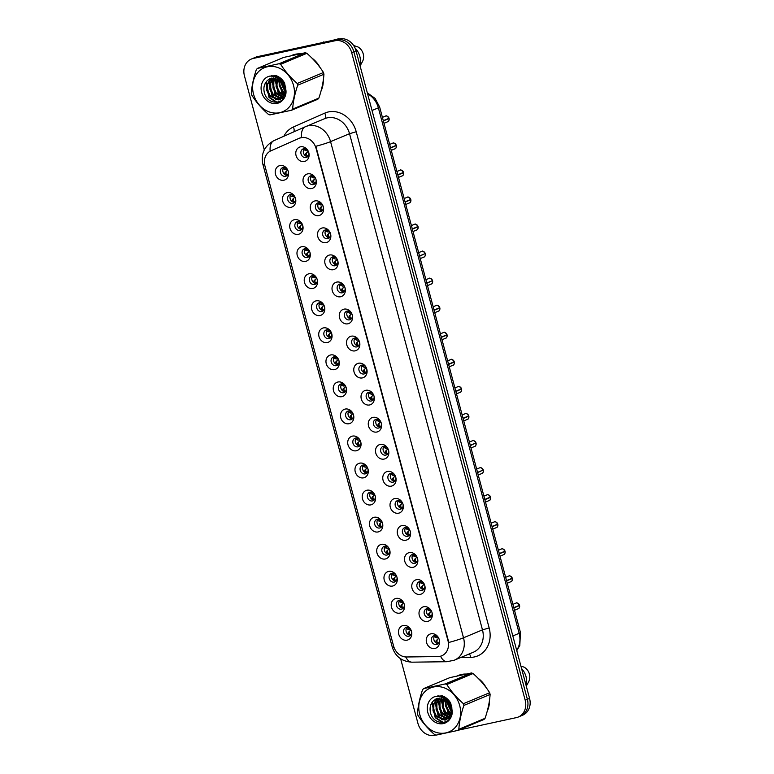<?xml version="1.0" encoding="UTF-8"?>
<svg xmlns="http://www.w3.org/2000/svg" width="774" height="774" viewBox="0 0 774 774"><rect width="100%" height="100%" fill="white"/><g stroke="black" fill="none" stroke-linecap="round" stroke-linejoin="round"><path stroke-width="1.16" d="M291.101 207.277A7.605 6.502 67.3 0 1 282.762 201.337A7.605 6.502 67.3 0 1 287.183 192.629A7.605 6.502 67.3 0 1 294.584 196.344A7.605 6.502 67.3 0 1 295.533 198.608A7.605 6.502 67.3 0 1 291.101 207.277M294.72 196.586A4.567 3.899 -112.7 0 0 290.395 194.545A4.567 3.899 -112.7 0 0 289.815 194.729A4.567 3.899 -112.7 0 0 287.851 200.108A4.567 3.899 -112.7 0 0 292.746 203.33A4.567 3.899 -112.7 0 0 293.336 203.146A4.567 3.899 -112.7 0 0 295.455 198.338M298.358 234.328A7.605 6.502 67.3 0 1 290.008 228.388A7.605 6.502 67.3 0 1 294.43 219.681A7.605 6.502 67.3 0 1 301.831 223.396A7.605 6.502 67.3 0 1 302.789 225.669A7.605 6.502 67.3 0 1 298.358 234.328M301.976 223.638A4.567 3.899 -112.7 0 0 297.642 221.596A4.567 3.899 -112.7 0 0 297.061 221.78A4.567 3.899 -112.7 0 0 295.097 227.159A4.567 3.899 -112.7 0 0 300.002 230.381A4.567 3.899 -112.7 0 0 300.583 230.197A4.567 3.899 -112.7 0 0 302.711 225.398M305.604 261.389A7.605 6.502 67.3 0 1 297.255 255.439A7.605 6.502 67.3 0 1 301.676 246.742A7.605 6.502 67.3 0 1 309.087 250.447A7.605 6.502 67.3 0 1 310.035 252.721A7.605 6.502 67.3 0 1 305.604 261.389M309.223 250.699A4.567 3.899 -112.7 0 0 304.898 248.648A4.567 3.899 -112.7 0 0 304.308 248.831A4.567 3.899 -112.7 0 0 302.344 254.22A4.567 3.899 -112.7 0 0 307.249 257.442A4.567 3.899 -112.7 0 0 307.829 257.258A4.567 3.899 -112.7 0 0 309.958 252.45M312.851 288.441A7.605 6.502 67.3 0 1 304.511 282.5A7.605 6.502 67.3 0 1 308.923 273.793A7.605 6.502 67.3 0 1 316.334 277.508A7.605 6.502 67.3 0 1 317.282 279.772A7.605 6.502 67.3 0 1 312.851 288.441M316.469 277.75A4.567 3.899 -112.7 0 0 312.145 275.708A4.567 3.899 -112.7 0 0 311.554 275.892A4.567 3.899 -112.7 0 0 309.59 281.272A4.567 3.899 -112.7 0 0 314.496 284.493A4.567 3.899 -112.7 0 0 315.086 284.31A4.567 3.899 -112.7 0 0 317.205 279.511M320.097 315.502A7.605 6.502 67.3 0 1 311.758 309.552A7.605 6.502 67.3 0 1 316.179 300.844A7.605 6.502 67.3 0 1 323.58 304.559A7.605 6.502 67.3 0 1 324.529 306.833A7.605 6.502 67.3 0 1 320.097 315.502M323.726 304.801A4.567 3.899 -112.7 0 0 319.391 302.76A4.567 3.899 -112.7 0 0 318.811 302.944A4.567 3.899 -112.7 0 0 316.847 308.323A4.567 3.899 -112.7 0 0 321.752 311.554A4.567 3.899 -112.7 0 0 322.332 311.371A4.567 3.899 -112.7 0 0 324.461 306.562M327.354 342.553A7.605 6.502 67.3 0 1 319.004 336.613A7.605 6.502 67.3 0 1 323.426 327.905A7.605 6.502 67.3 0 1 330.827 331.611A7.605 6.502 67.3 0 1 331.785 333.884A7.605 6.502 67.3 0 1 327.354 342.553M330.972 331.862A4.567 3.899 -112.7 0 0 326.638 329.811A4.567 3.899 -112.7 0 0 326.057 329.995A4.567 3.899 -112.7 0 0 324.093 335.384A4.567 3.899 -112.7 0 0 328.998 338.606A4.567 3.899 -112.7 0 0 329.579 338.422A4.567 3.899 -112.7 0 0 331.707 333.613M334.6 369.604A7.605 6.502 67.3 0 1 326.251 363.664A7.605 6.502 67.3 0 1 330.672 354.956A7.605 6.502 67.3 0 1 338.083 358.672A7.605 6.502 67.3 0 1 339.031 360.945A7.605 6.502 67.3 0 1 334.6 369.604M338.219 358.913A4.567 3.899 -112.7 0 0 333.894 356.872A4.567 3.899 -112.7 0 0 333.304 357.056A4.567 3.899 -112.7 0 0 331.34 362.435A4.567 3.899 -112.7 0 0 336.245 365.657A4.567 3.899 -112.7 0 0 336.835 365.473A4.567 3.899 -112.7 0 0 338.954 360.674M341.847 396.665A7.605 6.502 67.3 0 1 333.507 390.715A7.605 6.502 67.3 0 1 337.928 382.008A7.605 6.502 67.3 0 1 345.33 385.723A7.605 6.502 67.3 0 1 346.278 387.997A7.605 6.502 67.3 0 1 341.847 396.665M345.465 385.965A4.567 3.899 -112.7 0 0 341.141 383.923A4.567 3.899 -112.7 0 0 340.56 384.107A4.567 3.899 -112.7 0 0 338.596 389.486A4.567 3.899 -112.7 0 0 343.492 392.718A4.567 3.899 -112.7 0 0 344.082 392.534A4.567 3.899 -112.7 0 0 346.201 387.726M349.103 423.717A7.605 6.502 67.3 0 1 340.753 417.776A7.605 6.502 67.3 0 1 345.175 409.069A7.605 6.502 67.3 0 1 352.576 412.784A7.605 6.502 67.3 0 1 353.534 415.048A7.605 6.502 67.3 0 1 349.103 423.717M352.721 413.026A4.567 3.899 -112.7 0 0 348.387 410.975A4.567 3.899 -112.7 0 0 347.807 411.158A4.567 3.899 -112.7 0 0 345.843 416.547A4.567 3.899 -112.7 0 0 350.748 419.769A4.567 3.899 -112.7 0 0 351.328 419.585A4.567 3.899 -112.7 0 0 353.457 414.777M356.35 450.768A7.605 6.502 67.3 0 1 348 444.827A7.605 6.502 67.3 0 1 352.422 436.12A7.605 6.502 67.3 0 1 359.833 439.835A7.605 6.502 67.3 0 1 360.781 442.109A7.605 6.502 67.3 0 1 356.35 450.768M359.968 440.077A4.567 3.899 -112.7 0 0 355.643 438.036A4.567 3.899 -112.7 0 0 355.053 438.219A4.567 3.899 -112.7 0 0 353.089 443.599A4.567 3.899 -112.7 0 0 357.994 446.821A4.567 3.899 -112.7 0 0 358.575 446.637A4.567 3.899 -112.7 0 0 360.703 441.838M363.596 477.829A7.605 6.502 67.3 0 1 355.256 471.879A7.605 6.502 67.3 0 1 359.668 463.171A7.605 6.502 67.3 0 1 367.079 466.886A7.605 6.502 67.3 0 1 368.027 469.16A7.605 6.502 67.3 0 1 363.596 477.829M367.215 467.128A4.567 3.899 -112.7 0 0 362.89 465.087A4.567 3.899 -112.7 0 0 362.3 465.271A4.567 3.899 -112.7 0 0 360.336 470.65A4.567 3.899 -112.7 0 0 365.241 473.882A4.567 3.899 -112.7 0 0 365.831 473.698A4.567 3.899 -112.7 0 0 367.95 468.889M370.843 504.88A7.605 6.502 67.3 0 1 362.503 498.94A7.605 6.502 67.3 0 1 366.924 490.232A7.605 6.502 67.3 0 1 374.326 493.947A7.605 6.502 67.3 0 1 375.274 496.211A7.605 6.502 67.3 0 1 370.843 504.88M374.471 494.189A4.567 3.899 -112.7 0 0 370.136 492.148A4.567 3.899 -112.7 0 0 369.556 492.332A4.567 3.899 -112.7 0 0 367.592 497.711A4.567 3.899 -112.7 0 0 372.497 500.933A4.567 3.899 -112.7 0 0 373.078 500.749A4.567 3.899 -112.7 0 0 375.206 495.941M378.099 531.941A7.605 6.502 67.3 0 1 369.749 525.991A7.605 6.502 67.3 0 1 374.171 517.284A7.605 6.502 67.3 0 1 381.572 520.999A7.605 6.502 67.3 0 1 382.53 523.272A7.605 6.502 67.3 0 1 378.099 531.941M381.717 521.241A4.567 3.899 -112.7 0 0 377.383 519.199A4.567 3.899 -112.7 0 0 376.803 519.383A4.567 3.899 -112.7 0 0 374.839 524.762A4.567 3.899 -112.7 0 0 379.744 527.994A4.567 3.899 -112.7 0 0 380.324 527.81A4.567 3.899 -112.7 0 0 382.453 523.001M385.346 558.992A7.605 6.502 67.3 0 1 376.996 553.042A7.605 6.502 67.3 0 1 381.418 544.345A7.605 6.502 67.3 0 1 388.829 548.05A7.605 6.502 67.3 0 1 389.777 550.324A7.605 6.502 67.3 0 1 385.346 558.992M388.964 548.302A4.567 3.899 -112.7 0 0 384.639 546.25A4.567 3.899 -112.7 0 0 384.049 546.434A4.567 3.899 -112.7 0 0 382.085 551.823A4.567 3.899 -112.7 0 0 386.99 555.045A4.567 3.899 -112.7 0 0 387.581 554.861A4.567 3.899 -112.7 0 0 389.699 550.053M392.592 586.044A7.605 6.502 67.3 0 1 384.252 580.103A7.605 6.502 67.3 0 1 388.674 571.396A7.605 6.502 67.3 0 1 396.075 575.111A7.605 6.502 67.3 0 1 397.023 577.375A7.605 6.502 67.3 0 1 392.592 586.044M396.211 575.353A4.567 3.899 -112.7 0 0 391.886 573.311A4.567 3.899 -112.7 0 0 391.305 573.495A4.567 3.899 -112.7 0 0 389.341 578.875A4.567 3.899 -112.7 0 0 394.237 582.096A4.567 3.899 -112.7 0 0 394.827 581.913A4.567 3.899 -112.7 0 0 396.946 577.114M399.848 613.105A7.605 6.502 67.3 0 1 391.499 607.155A7.605 6.502 67.3 0 1 395.92 598.447A7.605 6.502 67.3 0 1 403.322 602.162A7.605 6.502 67.3 0 1 404.28 604.436A7.605 6.502 67.3 0 1 399.848 613.105M403.467 602.404A4.567 3.899 -112.7 0 0 399.132 600.363A4.567 3.899 -112.7 0 0 398.552 600.547A4.567 3.899 -112.7 0 0 396.588 605.926A4.567 3.899 -112.7 0 0 401.493 609.157A4.567 3.899 -112.7 0 0 402.074 608.974A4.567 3.899 -112.7 0 0 404.202 604.165M407.095 640.156A7.605 6.502 67.3 0 1 398.745 634.216A7.605 6.502 67.3 0 1 403.167 625.508A7.605 6.502 67.3 0 1 410.578 629.214A7.605 6.502 67.3 0 1 411.526 631.487A7.605 6.502 67.3 0 1 407.095 640.156M410.713 629.465A4.567 3.899 -112.7 0 0 406.389 627.414A4.567 3.899 -112.7 0 0 405.799 627.598A4.567 3.899 -112.7 0 0 403.834 632.987A4.567 3.899 -112.7 0 0 408.74 636.209A4.567 3.899 -112.7 0 0 409.32 636.025A4.567 3.899 -112.7 0 0 411.449 631.216M283.855 180.226A7.605 6.502 67.3 0 1 275.505 174.276A7.605 6.502 67.3 0 1 279.927 165.568A7.605 6.502 67.3 0 1 287.338 169.283A7.605 6.502 67.3 0 1 288.286 171.557A7.605 6.502 67.3 0 1 283.855 180.226M287.473 169.525A4.567 3.899 -112.7 0 0 283.149 167.484A4.567 3.899 -112.7 0 0 282.558 167.668A4.567 3.899 -112.7 0 0 280.594 173.047A4.567 3.899 -112.7 0 0 285.5 176.278A4.567 3.899 -112.7 0 0 286.09 176.095A4.567 3.899 -112.7 0 0 288.209 171.286M311.651 188.527A7.605 6.502 67.3 0 1 303.302 182.577A7.605 6.502 67.3 0 1 307.723 173.869A7.605 6.502 67.3 0 1 315.134 177.585A7.605 6.502 67.3 0 1 316.082 179.858A7.605 6.502 67.3 0 1 311.651 188.527M315.27 177.827A4.567 3.899 -112.7 0 0 310.945 175.785A4.567 3.899 -112.7 0 0 310.355 175.969A4.567 3.899 -112.7 0 0 308.391 181.348A4.567 3.899 -112.7 0 0 313.296 184.58A4.567 3.899 -112.7 0 0 313.886 184.396A4.567 3.899 -112.7 0 0 316.005 179.587M318.898 215.578A7.605 6.502 67.3 0 1 310.558 209.628A7.605 6.502 67.3 0 1 314.97 200.93A7.605 6.502 67.3 0 1 322.381 204.636A7.605 6.502 67.3 0 1 323.329 206.91A7.605 6.502 67.3 0 1 318.898 215.578M322.516 204.887A4.567 3.899 -112.7 0 0 318.191 202.836A4.567 3.899 -112.7 0 0 317.601 203.02A4.567 3.899 -112.7 0 0 315.647 208.409A4.567 3.899 -112.7 0 0 320.542 211.631A4.567 3.899 -112.7 0 0 321.133 211.447A4.567 3.899 -112.7 0 0 323.251 206.639M326.154 242.63A7.605 6.502 67.3 0 1 317.804 236.689A7.605 6.502 67.3 0 1 322.226 227.982A7.605 6.502 67.3 0 1 329.627 231.697A7.605 6.502 67.3 0 1 330.585 233.961A7.605 6.502 67.3 0 1 326.154 242.63M329.772 231.939A4.567 3.899 -112.7 0 0 325.438 229.897A4.567 3.899 -112.7 0 0 324.857 230.081A4.567 3.899 -112.7 0 0 322.893 235.46A4.567 3.899 -112.7 0 0 327.799 238.682A4.567 3.899 -112.7 0 0 328.379 238.498A4.567 3.899 -112.7 0 0 330.508 233.7M333.401 269.691A7.605 6.502 67.3 0 1 325.051 263.741A7.605 6.502 67.3 0 1 329.472 255.033A7.605 6.502 67.3 0 1 336.884 258.748A7.605 6.502 67.3 0 1 337.832 261.022A7.605 6.502 67.3 0 1 333.401 269.691M337.019 258.99A4.567 3.899 -112.7 0 0 332.685 256.949A4.567 3.899 -112.7 0 0 332.104 257.132A4.567 3.899 -112.7 0 0 330.14 262.512A4.567 3.899 -112.7 0 0 335.045 265.743A4.567 3.899 -112.7 0 0 335.626 265.559A4.567 3.899 -112.7 0 0 337.754 260.751M340.647 296.742A7.605 6.502 67.3 0 1 332.298 290.801A7.605 6.502 67.3 0 1 336.719 282.094A7.605 6.502 67.3 0 1 344.13 285.799A7.605 6.502 67.3 0 1 345.078 288.073A7.605 6.502 67.3 0 1 340.647 296.742M344.266 286.051A4.567 3.899 -112.7 0 0 339.941 284A4.567 3.899 -112.7 0 0 339.351 284.184A4.567 3.899 -112.7 0 0 337.387 289.573A4.567 3.899 -112.7 0 0 342.292 292.795A4.567 3.899 -112.7 0 0 342.882 292.611A4.567 3.899 -112.7 0 0 345.001 287.802M347.894 323.793A7.605 6.502 67.3 0 1 339.554 317.853A7.605 6.502 67.3 0 1 343.975 309.145A7.605 6.502 67.3 0 1 351.377 312.86A7.605 6.502 67.3 0 1 352.325 315.134A7.605 6.502 67.3 0 1 347.894 323.793M351.522 313.102A4.567 3.899 -112.7 0 0 347.187 311.061A4.567 3.899 -112.7 0 0 346.607 311.245A4.567 3.899 -112.7 0 0 344.643 316.624A4.567 3.899 -112.7 0 0 349.538 319.846A4.567 3.899 -112.7 0 0 350.129 319.662A4.567 3.899 -112.7 0 0 352.257 314.863M355.15 350.854A7.605 6.502 67.3 0 1 346.8 344.904A7.605 6.502 67.3 0 1 351.222 336.197A7.605 6.502 67.3 0 1 358.623 339.912A7.605 6.502 67.3 0 1 359.581 342.185A7.605 6.502 67.3 0 1 355.15 350.854M358.768 340.154A4.567 3.899 -112.7 0 0 354.434 338.112A4.567 3.899 -112.7 0 0 353.853 338.296A4.567 3.899 -112.7 0 0 351.889 343.675A4.567 3.899 -112.7 0 0 356.795 346.907A4.567 3.899 -112.7 0 0 357.375 346.723A4.567 3.899 -112.7 0 0 359.504 341.914M362.396 377.906A7.605 6.502 67.3 0 1 354.047 371.965A7.605 6.502 67.3 0 1 358.468 363.258A7.605 6.502 67.3 0 1 365.879 366.973A7.605 6.502 67.3 0 1 366.828 369.237A7.605 6.502 67.3 0 1 362.396 377.906M366.015 367.215A4.567 3.899 -112.7 0 0 361.69 365.173A4.567 3.899 -112.7 0 0 361.1 365.347A4.567 3.899 -112.7 0 0 359.136 370.736A4.567 3.899 -112.7 0 0 364.041 373.958A4.567 3.899 -112.7 0 0 364.622 373.774A4.567 3.899 -112.7 0 0 366.75 368.966M369.643 404.957A7.605 6.502 67.3 0 1 361.303 399.016A7.605 6.502 67.3 0 1 365.715 390.309A7.605 6.502 67.3 0 1 373.126 394.024A7.605 6.502 67.3 0 1 374.074 396.298A7.605 6.502 67.3 0 1 369.643 404.957M373.262 394.266A4.567 3.899 -112.7 0 0 368.937 392.224A4.567 3.899 -112.7 0 0 368.347 392.408A4.567 3.899 -112.7 0 0 366.392 397.788A4.567 3.899 -112.7 0 0 371.288 401.009A4.567 3.899 -112.7 0 0 371.878 400.826A4.567 3.899 -112.7 0 0 373.997 396.027M376.899 432.018A7.605 6.502 67.3 0 1 368.55 426.068A7.605 6.502 67.3 0 1 372.971 417.37A7.605 6.502 67.3 0 1 380.373 421.075A7.605 6.502 67.3 0 1 381.321 423.349A7.605 6.502 67.3 0 1 376.899 432.018M380.518 421.317A4.567 3.899 -112.7 0 0 376.183 419.276A4.567 3.899 -112.7 0 0 375.603 419.46A4.567 3.899 -112.7 0 0 373.639 424.849A4.567 3.899 -112.7 0 0 378.544 428.07A4.567 3.899 -112.7 0 0 379.125 427.887A4.567 3.899 -112.7 0 0 381.253 423.078M384.146 459.069A7.605 6.502 67.3 0 1 375.796 453.129A7.605 6.502 67.3 0 1 380.218 444.421A7.605 6.502 67.3 0 1 387.629 448.136A7.605 6.502 67.3 0 1 388.577 450.4A7.605 6.502 67.3 0 1 384.146 459.069M387.764 448.378A4.567 3.899 -112.7 0 0 383.43 446.337A4.567 3.899 -112.7 0 0 382.849 446.521A4.567 3.899 -112.7 0 0 380.885 451.9A4.567 3.899 -112.7 0 0 385.791 455.122A4.567 3.899 -112.7 0 0 386.371 454.938A4.567 3.899 -112.7 0 0 388.5 450.139M391.392 486.13A7.605 6.502 67.3 0 1 383.043 480.18A7.605 6.502 67.3 0 1 387.464 471.472A7.605 6.502 67.3 0 1 394.875 475.188A7.605 6.502 67.3 0 1 395.824 477.461A7.605 6.502 67.3 0 1 391.392 486.13M395.011 475.43A4.567 3.899 -112.7 0 0 390.686 473.388A4.567 3.899 -112.7 0 0 390.096 473.572A4.567 3.899 -112.7 0 0 388.132 478.951A4.567 3.899 -112.7 0 0 393.037 482.183A4.567 3.899 -112.7 0 0 393.627 481.999A4.567 3.899 -112.7 0 0 395.746 477.19M398.639 513.181A7.605 6.502 67.3 0 1 390.299 507.231A7.605 6.502 67.3 0 1 394.721 498.533A7.605 6.502 67.3 0 1 402.122 502.239A7.605 6.502 67.3 0 1 403.07 504.513A7.605 6.502 67.3 0 1 398.639 513.181M402.267 502.49A4.567 3.899 -112.7 0 0 397.933 500.439A4.567 3.899 -112.7 0 0 397.352 500.623A4.567 3.899 -112.7 0 0 395.388 506.012A4.567 3.899 -112.7 0 0 400.284 509.234A4.567 3.899 -112.7 0 0 400.874 509.05A4.567 3.899 -112.7 0 0 403.002 504.242M405.895 540.233A7.605 6.502 67.3 0 1 397.546 534.292A7.605 6.502 67.3 0 1 401.967 525.585A7.605 6.502 67.3 0 1 409.369 529.3A7.605 6.502 67.3 0 1 410.326 531.574A7.605 6.502 67.3 0 1 405.895 540.233M409.514 529.542A4.567 3.899 -112.7 0 0 405.179 527.5A4.567 3.899 -112.7 0 0 404.599 527.684A4.567 3.899 -112.7 0 0 402.635 533.063A4.567 3.899 -112.7 0 0 407.54 536.285A4.567 3.899 -112.7 0 0 408.121 536.101A4.567 3.899 -112.7 0 0 410.249 531.303M413.142 567.294A7.605 6.502 67.3 0 1 404.792 561.344A7.605 6.502 67.3 0 1 409.214 552.636A7.605 6.502 67.3 0 1 416.625 556.351A7.605 6.502 67.3 0 1 417.573 558.625A7.605 6.502 67.3 0 1 413.142 567.294M416.76 556.593A4.567 3.899 -112.7 0 0 412.436 554.552A4.567 3.899 -112.7 0 0 411.845 554.735A4.567 3.899 -112.7 0 0 409.881 560.115A4.567 3.899 -112.7 0 0 414.787 563.346A4.567 3.899 -112.7 0 0 415.367 563.162A4.567 3.899 -112.7 0 0 417.496 558.354M420.388 594.345A7.605 6.502 67.3 0 1 412.049 588.404A7.605 6.502 67.3 0 1 416.46 579.697A7.605 6.502 67.3 0 1 423.871 583.412A7.605 6.502 67.3 0 1 424.82 585.676A7.605 6.502 67.3 0 1 420.388 594.345M424.007 583.654A4.567 3.899 -112.7 0 0 419.682 581.603A4.567 3.899 -112.7 0 0 419.092 581.787A4.567 3.899 -112.7 0 0 417.138 587.176A4.567 3.899 -112.7 0 0 422.033 590.398A4.567 3.899 -112.7 0 0 422.623 590.214A4.567 3.899 -112.7 0 0 424.742 585.405M427.635 621.396A7.605 6.502 67.3 0 1 419.295 615.456A7.605 6.502 67.3 0 1 423.717 606.748A7.605 6.502 67.3 0 1 431.118 610.463A7.605 6.502 67.3 0 1 432.066 612.737A7.605 6.502 67.3 0 1 427.635 621.396M431.263 610.705A4.567 3.899 -112.7 0 0 426.929 608.664A4.567 3.899 -112.7 0 0 426.348 608.848A4.567 3.899 -112.7 0 0 424.384 614.227A4.567 3.899 -112.7 0 0 429.289 617.449A4.567 3.899 -112.7 0 0 429.87 617.265A4.567 3.899 -112.7 0 0 431.998 612.466M434.891 648.457A7.605 6.502 67.3 0 1 426.542 642.507A7.605 6.502 67.3 0 1 430.963 633.8A7.605 6.502 67.3 0 1 438.374 637.515A7.605 6.502 67.3 0 1 439.322 639.788A7.605 6.502 67.3 0 1 434.891 648.457M438.51 637.757A4.567 3.899 -112.7 0 0 434.175 635.715A4.567 3.899 -112.7 0 0 433.595 635.899A4.567 3.899 -112.7 0 0 431.631 641.278A4.567 3.899 -112.7 0 0 436.536 644.51A4.567 3.899 -112.7 0 0 437.117 644.326A4.567 3.899 -112.7 0 0 439.245 639.518M304.405 161.466A7.605 6.502 67.3 0 1 296.055 155.526A7.605 6.502 67.3 0 1 300.476 146.818A7.605 6.502 67.3 0 1 307.878 150.533A7.605 6.502 67.3 0 1 308.836 152.797A7.605 6.502 67.3 0 1 304.405 161.466M308.023 150.775A4.567 3.899 -112.7 0 0 303.689 148.734A4.567 3.899 -112.7 0 0 303.108 148.918A4.567 3.899 -112.7 0 0 301.144 154.297A4.567 3.899 -112.7 0 0 306.049 157.519A4.567 3.899 -112.7 0 0 306.63 157.335A4.567 3.899 -112.7 0 0 308.758 152.526M294.449 202.391A4.567 3.899 67.3 0 1 290.405 199.421A4.567 3.899 67.3 0 1 291.13 194.468M301.696 229.443A4.567 3.899 67.3 0 1 297.651 226.482A4.567 3.899 67.3 0 1 298.377 221.519M308.942 256.504A4.567 3.899 67.3 0 1 304.908 253.533A4.567 3.899 67.3 0 1 305.624 248.57M316.198 283.555A4.567 3.899 67.3 0 1 312.154 280.585A4.567 3.899 67.3 0 1 312.88 275.631M323.445 310.606A4.567 3.899 67.3 0 1 319.401 307.646A4.567 3.899 67.3 0 1 320.126 302.682M330.692 337.667A4.567 3.899 67.3 0 1 326.647 334.697A4.567 3.899 67.3 0 1 327.373 329.734M337.938 364.718A4.567 3.899 67.3 0 1 333.904 361.758A4.567 3.899 67.3 0 1 334.629 356.795M345.194 391.779A4.567 3.899 67.3 0 1 341.15 388.809A4.567 3.899 67.3 0 1 341.876 383.846M352.441 418.831A4.567 3.899 67.3 0 1 348.397 415.861A4.567 3.899 67.3 0 1 349.122 410.897M359.687 445.882A4.567 3.899 67.3 0 1 355.653 442.922A4.567 3.899 67.3 0 1 356.369 437.958M366.944 472.943A4.567 3.899 67.3 0 1 362.9 469.973A4.567 3.899 67.3 0 1 363.625 465.01M374.19 499.994A4.567 3.899 67.3 0 1 370.146 497.024A4.567 3.899 67.3 0 1 370.872 492.071M381.437 527.046A4.567 3.899 67.3 0 1 377.393 524.085A4.567 3.899 67.3 0 1 378.118 519.122M388.683 554.107A4.567 3.899 67.3 0 1 384.649 551.136A4.567 3.899 67.3 0 1 385.375 546.173M395.94 581.158A4.567 3.899 67.3 0 1 391.896 578.188A4.567 3.899 67.3 0 1 392.621 573.234M403.186 608.209A4.567 3.899 67.3 0 1 399.142 605.249A4.567 3.899 67.3 0 1 399.868 600.285M410.433 635.27A4.567 3.899 67.3 0 1 406.398 632.3A4.567 3.899 67.3 0 1 407.114 627.337M287.193 175.34A4.567 3.899 67.3 0 1 283.158 172.37A4.567 3.899 67.3 0 1 283.884 167.407M314.989 183.632A4.567 3.899 67.3 0 1 310.954 180.671A4.567 3.899 67.3 0 1 311.68 175.708M322.245 210.692A4.567 3.899 67.3 0 1 318.201 207.722A4.567 3.899 67.3 0 1 318.927 202.759M329.492 237.744A4.567 3.899 67.3 0 1 325.448 234.774A4.567 3.899 67.3 0 1 326.173 229.82M336.738 264.795A4.567 3.899 67.3 0 1 332.704 261.835A4.567 3.899 67.3 0 1 333.42 256.871M343.995 291.856A4.567 3.899 67.3 0 1 339.95 288.886A4.567 3.899 67.3 0 1 340.676 283.923M351.241 318.907A4.567 3.899 67.3 0 1 347.197 315.947A4.567 3.899 67.3 0 1 347.923 310.984M358.488 345.968A4.567 3.899 67.3 0 1 354.444 342.998A4.567 3.899 67.3 0 1 355.169 338.035M365.734 373.02A4.567 3.899 67.3 0 1 361.7 370.049A4.567 3.899 67.3 0 1 362.426 365.096M372.991 400.071A4.567 3.899 67.3 0 1 368.946 397.11A4.567 3.899 67.3 0 1 369.672 392.147M380.237 427.132A4.567 3.899 67.3 0 1 376.193 424.162A4.567 3.899 67.3 0 1 376.919 419.198M387.484 454.183A4.567 3.899 67.3 0 1 383.449 451.213A4.567 3.899 67.3 0 1 384.165 446.259M394.74 481.234A4.567 3.899 67.3 0 1 390.696 478.274A4.567 3.899 67.3 0 1 391.421 473.311M401.987 508.295A4.567 3.899 67.3 0 1 397.942 505.325A4.567 3.899 67.3 0 1 398.668 500.362M409.233 535.347A4.567 3.899 67.3 0 1 405.189 532.377A4.567 3.899 67.3 0 1 405.915 527.423M416.48 562.398A4.567 3.899 67.3 0 1 412.445 559.438A4.567 3.899 67.3 0 1 413.171 554.474M423.736 589.459A4.567 3.899 67.3 0 1 419.692 586.489A4.567 3.899 67.3 0 1 420.417 581.526M430.983 616.51A4.567 3.899 67.3 0 1 426.938 613.55A4.567 3.899 67.3 0 1 427.664 608.587M438.229 643.571A4.567 3.899 67.3 0 1 434.195 640.601A4.567 3.899 67.3 0 1 434.911 635.638M307.742 156.58A4.567 3.899 67.3 0 1 303.698 153.61A4.567 3.899 67.3 0 1 304.424 148.656M299.112 138.333A13.7 11.707 67.3 0 1 299.296 138.256A13.7 11.707 67.3 0 1 301.047 137.704A13.7 11.707 67.3 0 1 316.073 148.405L447.972 640.669A13.7 11.707 67.3 0 1 441.77 655.781A13.7 11.707 67.3 0 1 437.968 656.565L406.563 656.981A13.7 11.707 67.3 0 1 393.589 646.048L264.921 165.849A13.7 11.707 67.3 0 1 270.939 150.804L299.112 138.333M299.606 53.832A24.604 21.024 -112.7 0 0 295.378 54.248A24.604 21.024 -112.7 0 0 292.224 55.235A24.604 21.024 -112.7 0 0 291.421 55.593M280.285 78.174A24.604 21.024 -112.7 0 0 280.517 79.79M280.701 80.796A24.604 21.024 -112.7 0 0 285.335 91.487M293.211 54.857A24.604 21.024 -112.7 0 0 292.117 55.438M465.793 674.038A24.604 21.024 -112.7 0 0 461.556 674.454A24.604 21.024 -112.7 0 0 458.411 675.441A24.604 21.024 -112.7 0 0 457.608 675.799M446.472 698.38A24.604 21.024 -112.7 0 0 446.695 700.006M446.888 701.002A24.604 21.024 -112.7 0 0 451.523 711.693M459.388 675.063A24.604 21.024 -112.7 0 0 458.305 675.644M315.86 146.296L448.814 642.459A17.754 1.442 -15 0 0 463.51 637.795A20.288 17.338 67.3 0 1 454.319 660.193L473.282 652.259A20.288 17.338 -112.7 0 0 482.473 629.862L349.529 133.699A20.288 17.338 -112.7 0 0 327.267 117.841A20.288 17.338 -112.7 0 0 324.674 118.654L305.711 126.597A20.288 17.338 67.3 0 1 308.304 125.775A20.288 17.338 67.3 0 1 330.566 141.632A17.754 1.442 165 0 1 315.86 146.296M299.702 138.082L303.234 137.298M251.327 59.056L255.701 57.218A15.219 13.003 -112.7 0 1 257.655 56.608L339.36 38.932A15.219 13.003 -112.7 0 1 356.05 50.823L529.561 698.38A15.219 13.003 -112.7 0 1 522.673 715.186L520.486 716.095A15.219 13.003 -112.7 0 0 527.375 699.299L353.863 51.742A15.219 13.003 -112.7 0 0 337.174 39.851L255.468 57.528A15.219 13.003 -112.7 0 0 253.514 58.137A15.219 13.003 -112.7 0 1 255.468 57.528L337.174 39.851A15.219 13.003 -112.7 0 1 353.863 51.742L527.375 699.299A15.219 13.003 -112.7 0 1 520.486 716.095L518.299 717.014A15.219 13.003 -112.7 0 0 525.188 700.218L351.677 52.651A15.219 13.003 -112.7 0 0 334.987 40.77L253.282 58.437A15.219 13.003 -112.7 0 0 251.327 59.056A15.219 13.003 -112.7 0 0 244.439 75.852L264.282 149.914M321.007 91.1A24.604 21.024 -112.7 0 0 323.309 80.09M320.001 67.454A24.604 21.024 -112.7 0 0 311.961 58.118M487.194 711.306A24.604 21.024 -112.7 0 0 489.487 700.306M486.178 687.67A24.604 21.024 -112.7 0 0 478.148 678.334M458.45 730.153L516.345 717.624A15.219 13.003 -112.7 0 0 518.299 717.014M400.632 658.79L417.95 723.409A15.219 13.003 -112.7 0 0 434.64 735.3L435.839 735.039M388.016 118.703L389.099 118.528C389.07 120.609 388.596 121.682 387.677 121.77A3.048 2.603 -112.7 0 0 389.09 118.538L383.372 120.938M388.983 118.287L383.304 120.676M389.032 118.277L389.022 118.287A3.048 2.603 -112.7 0 0 385.326 116.158L385.723 116.032C386.207 115.345 387.31 116.09 389.032 118.277M305.44 155.816L305.546 153.813L307.539 151.936L306.639 152.865L306.446 154.955L308.478 156.454M307.539 151.936L308.216 151.501L307.539 151.936M304.985 148.695L306.088 150.814L307.994 150.669M303.776 149.556L306.088 150.814M307.133 152.439L306.523 152.836L307.133 152.439M284.435 167.455L285.538 169.564L287.454 169.429M284.077 169.129L285.538 169.564M286.09 171.615L285.006 172.573L286.999 170.696L286.09 171.615L285.906 173.715L287.938 175.214M286.999 170.696L287.676 170.261L286.999 170.696M283.923 169.1L283.236 168.306M285.006 172.573L284.9 174.566M395.272 145.754L396.356 145.589C396.327 147.66 395.853 148.743 394.924 148.831A3.048 2.603 -112.7 0 0 396.336 145.599L390.618 147.989M396.24 145.338L390.551 147.728M396.278 145.328L396.269 145.338A3.048 2.603 -112.7 0 0 392.582 143.209L392.969 143.084C393.453 142.397 394.556 143.142 396.278 145.328M312.696 182.867L312.793 180.874L314.786 178.988L313.886 179.916L313.702 182.016L315.724 183.515M314.786 178.988L315.473 178.552L314.786 178.988M312.232 175.756L313.335 177.865L315.25 177.72M311.022 176.607L313.335 177.865M314.379 179.491L313.77 179.887L314.379 179.491M402.519 172.815L403.602 172.641C403.573 174.721 403.099 175.795 402.18 175.882A3.048 2.603 -112.7 0 0 403.593 172.65L397.875 175.04M403.535 172.389C401.803 170.203 400.7 169.448 400.226 170.145A3.048 2.603 -112.7 0 0 399.829 170.27L400.226 170.145A3.048 2.603 -112.7 0 1 403.515 172.399L397.797 174.789M319.943 209.918L320.049 207.925L322.042 206.048L321.133 206.968L320.949 209.067L322.971 210.567M322.042 206.048L322.719 205.613L322.042 206.048M319.488 202.807L320.581 204.917L322.497 204.781M318.278 203.659L320.581 204.917M321.626 206.552L321.017 206.939L321.626 206.552M409.765 199.866L410.849 199.692C410.82 201.772 410.346 202.856 409.427 202.933A3.048 2.603 -112.7 0 0 410.839 199.702L405.121 202.101M410.781 199.44C409.059 197.254 407.956 196.509 407.472 197.196A3.048 2.603 -112.7 0 0 407.076 197.322L407.472 197.196A3.048 2.603 -112.7 0 1 410.771 199.45L405.054 201.84M327.189 236.979L327.296 234.986L329.289 233.1L328.389 234.029L328.195 236.118L330.227 237.628M329.289 233.1L329.966 232.664L329.289 233.1M326.734 229.859L327.837 231.977L329.743 231.832M325.525 230.72L327.837 231.977M328.873 233.603L328.263 234L328.873 233.603M418.086 226.763L418.095 226.753C418.076 228.823 417.592 229.907 416.673 229.994A3.048 2.603 -112.7 0 0 418.086 226.763L412.368 229.152M418.095 226.753L417.022 226.927M418.018 226.501A3.048 2.603 -112.7 0 0 414.719 224.257C415.203 223.56 416.306 224.305 418.028 226.501L412.3 228.901M334.436 264.031L334.542 262.038L336.535 260.161L335.635 261.08L335.452 263.179L337.474 264.679M336.535 260.161L337.222 259.725L336.535 260.161M333.981 256.92L335.084 259.029L337 258.884M332.772 257.771L335.084 259.029M336.129 260.664L335.519 261.051L336.129 260.664M291.692 194.506L292.795 196.625L294.701 196.48M291.324 196.19L292.795 196.625M293.336 198.676L292.253 199.624L294.246 197.747L293.336 198.676L293.153 200.766L295.184 202.266M294.246 197.747L294.923 197.312L294.246 197.747M291.169 196.161L290.482 195.358M292.253 199.624L292.146 201.627M298.938 221.567L300.041 223.676L301.947 223.531M298.58 223.241L300.041 223.676M300.593 225.727L299.499 226.685L301.492 224.799L300.593 225.727L300.399 227.817L302.431 229.327M301.492 224.799L302.17 224.363L301.492 224.799M298.425 223.212L297.729 222.419M299.499 226.685L299.393 228.678M306.185 248.618L307.288 250.728L309.203 250.592M305.672 250.273L307.288 250.728M307.839 252.779L306.746 253.737L308.739 251.86L307.839 252.779L307.655 254.878L309.687 256.378M308.739 251.86L309.426 251.424L308.739 251.86M305.827 250.292L304.975 249.47M306.746 253.737L306.649 255.739M253.514 94.051A23.839 20.376 -112.7 0 0 279.666 112.685A23.839 20.376 -112.7 0 0 293.52 85.401A23.839 20.376 -112.7 0 0 267.369 66.777A23.839 20.376 -112.7 0 0 253.514 94.051M251.521 94.293A27.39 23.404 -112.7 0 0 251.763 95.154C256.146 102.062 261.68 108.457 268.365 114.339A27.39 23.404 -112.7 0 0 269.903 114.92L291.566 110.237A27.39 23.404 -112.7 0 0 292.64 109.086L318.869 98.105C321.732 89.687 323.416 81.734 323.938 74.236A27.39 23.404 -112.7 0 0 323.716 73.366A27.39 23.404 -112.7 0 0 323.474 72.504C319.14 65.645 313.605 59.25 306.872 53.319A27.39 23.404 -112.7 0 0 305.333 52.738L283.671 57.421L257.442 68.402A27.39 23.404 -112.7 0 0 256.368 69.554C253.495 78.029 251.811 85.991 251.308 93.422A27.39 23.404 -112.7 0 0 251.521 94.293M323.938 74.236L297.7 85.217C294.846 93.635 293.153 101.588 292.64 109.086M297.7 85.217A27.39 23.404 -112.7 0 0 297.477 84.347A27.39 23.404 -112.7 0 0 297.235 83.486L323.474 72.504M291.566 110.237L317.804 99.256A27.39 23.404 -112.7 0 0 318.869 98.105M282.065 79.577L281.959 80.98M281.988 82.141L282.268 84.105L285.335 90.132M282.742 80.341L282.762 81.821M282.955 83.389L285.151 88.613M279.849 77.623L279.337 79.064M279.201 79.616L279.182 85.392L281.717 90.8L284.996 93.664M280.352 78L279.946 79.412M279.82 80.051L279.956 85.072L282.491 90.481L285.151 92.957M277.953 76.849L277.266 77.903M276.976 78.474L276.154 80.719L276.095 86.688L278.63 92.096L284.116 95.899M278.437 76.926L277.731 78.184M277.498 78.687L276.86 86.359L279.404 91.767L284.358 95.405M276.995 75.997L276.424 76.442M275.002 77.961L273.067 82.005L273.009 87.975L275.544 93.383L282.974 97.514M276.55 76.732L276.057 77.284M275.476 78.039L273.841 81.686L273.773 87.656L276.318 93.064L283.274 97.156M276.705 75.871L275.863 76.171L276.637 75.852M273.203 77.864L269.981 83.302L269.913 89.271L272.458 94.68L281.659 98.695M273.638 77.855L270.755 82.973L270.687 88.942L273.232 94.351L282.007 98.433M279.017 77.061L274.973 76.849M271.539 78.097L266.895 84.589L266.827 90.558L269.371 95.966L278.775 99.943L280.188 99.507L285.19 92.754L284.745 86.998L281.678 81.802L270.281 78.513L267.233 80.66C264.418 83.563 263.383 87.191 264.137 91.574C266.72 106.88 287.773 104.848 285.916 90.074L284.58 83.041C282.51 79.412 279.685 76.945 276.095 75.649L269.604 76.142A14.174 12.113 -112.7 0 0 261.631 92.3A14.174 12.113 -112.7 0 0 275.902 103.571A14.174 12.113 -112.7 0 0 285.916 90.074M277.934 76.433L274.693 76.752M271.935 78.01L267.669 84.269L267.601 90.239L270.145 95.647L279.549 99.623L280.575 99.333M285.838 87.878L282.462 81.483L278.321 78.571M270.368 78.484L267.436 80.457M283.429 97.524L284.3 97.466M283.748 97.195L284.455 97.195M282.075 98.608L284.097 97.814M282.433 98.366L283.661 98.046M280.188 99.507L285.712 93.538M269.604 76.142C274.373 75.871 278.398 77.758 281.678 81.802M306.872 53.319L280.633 64.3A27.39 23.404 -112.7 0 0 279.104 63.72L305.333 52.738M280.633 64.3C284.967 71.16 290.502 77.555 297.235 83.486M257.442 68.402L279.104 63.72M281.078 78.609L281.02 80.167M281.059 81.144L285.335 91.429M278.089 78.967L281.765 92.135L284.6 94.873M275.467 78.058L278.669 93.431L282.965 97.118M272.38 79.345L275.583 94.728L279.878 98.404M271.993 75.513L271.51 76.123M270.029 78.629L269.623 79.616M269.294 80.641L272.496 96.015L276.792 99.701M266.266 81.705L269.41 97.311L277.247 102.371M280.73 78.319L280.633 79.877M280.643 80.748L285.296 91.961M274.876 79.025L278.292 93.596L281.988 96.914M271.78 80.312L275.196 94.883L278.892 98.211M271.703 75.562L271.258 76.113M269.623 78.842L269.091 80.215M268.694 81.609L272.109 96.179L275.805 99.498M265.714 82.479L269.023 97.466L276.502 102.449M419.702 714.267A23.839 20.376 -112.7 0 0 445.853 732.891A23.839 20.376 -112.7 0 0 459.708 705.617A23.839 20.376 -112.7 0 0 433.556 686.983A23.839 20.376 -112.7 0 0 419.702 714.267M417.708 714.499A27.39 23.404 -112.7 0 0 417.95 715.36C422.333 722.277 427.867 728.673 434.553 734.545A27.39 23.404 -112.7 0 0 436.091 735.126L457.753 730.443A27.39 23.404 -112.7 0 0 458.827 729.292L485.056 718.32C487.92 709.903 489.603 701.941 490.116 694.442A27.39 23.404 -112.7 0 0 489.903 693.581A27.39 23.404 -112.7 0 0 489.661 692.72C485.327 685.851 479.793 679.456 473.059 673.535A27.39 23.404 -112.7 0 0 471.521 672.945L449.858 677.637L423.62 688.608A27.39 23.404 -112.7 0 0 422.546 689.76C419.682 698.245 417.989 706.198 417.486 713.628A27.39 23.404 -112.7 0 0 417.708 714.499M490.116 694.442L463.887 705.424C461.023 713.841 459.34 721.794 458.827 729.292M463.887 705.424A27.39 23.404 -112.7 0 0 463.665 704.553A27.39 23.404 -112.7 0 0 463.423 703.692L489.661 692.72M457.753 730.443L483.982 719.462A27.39 23.404 -112.7 0 0 485.056 718.32M448.243 699.783L448.146 701.186M448.175 702.347L448.456 704.311L451.523 710.339M448.93 700.557L448.949 702.028M449.143 703.595L451.329 708.82M446.037 697.838L445.524 699.27M445.389 699.822L445.36 705.607L447.904 711.016L451.184 713.87M446.53 698.216L446.124 699.628M446.008 700.267L446.134 705.278L448.678 710.687L451.339 713.164M444.141 697.055L443.454 698.119M443.154 698.68L442.341 700.925L442.273 706.894L444.818 712.303L450.294 716.105M444.624 697.142L443.908 698.39M443.686 698.893L443.047 706.575L445.592 711.983L450.545 715.621M443.183 696.203L442.612 696.658M441.19 698.167L439.255 702.221L439.187 708.191L441.731 713.599L449.162 717.721M442.738 696.948L442.235 697.49M449.152 717.324L444.857 713.638L441.654 698.264L440.029 701.892L439.961 707.862L442.505 713.27L449.462 717.363M442.883 696.087L442.051 696.387L442.825 696.068M439.38 698.071L436.168 703.508L436.101 709.477L438.645 714.886L447.846 718.901M439.826 698.061L436.942 703.189L436.875 709.158L439.419 714.566L448.185 718.64M445.205 697.268L441.161 697.064M437.716 698.312L433.082 704.804L433.014 710.774L435.559 716.182L444.963 720.159L446.375 719.714L451.377 712.97L450.923 707.213L447.865 702.018L436.459 698.729L433.421 700.876C430.596 703.769 429.56 707.407 430.315 711.79C432.908 727.086 453.961 725.064 452.093 710.29L450.768 703.256C448.697 699.619 445.872 697.151 442.283 695.855L435.791 696.348A14.174 12.113 -112.7 0 0 427.819 712.515A14.174 12.113 -112.7 0 0 442.089 723.777A14.174 12.113 -112.7 0 0 452.093 710.29M444.121 696.648L440.88 696.958M438.123 698.225L433.856 704.475L433.788 710.445L436.333 715.853L445.737 719.83L446.753 719.549M452.026 708.094L448.639 701.699L444.499 698.777M436.546 698.69L433.614 700.673M449.617 717.73L450.487 717.672M449.936 717.401L450.642 717.401M448.262 718.814L450.284 718.02M448.61 718.582L449.839 718.253M446.375 719.714L451.9 713.744M435.791 696.348C440.561 696.078 444.586 697.974 447.865 702.018M473.059 673.535L446.821 684.506A27.39 23.404 -112.7 0 0 445.282 683.926L471.521 672.945M446.821 684.506C451.155 691.366 456.689 697.771 463.423 703.692M423.62 688.608L445.282 683.926M447.256 698.825L447.208 700.383M447.246 701.35L451.523 711.635M444.276 699.174L447.943 712.351L450.778 715.079M438.568 699.561L441.77 714.934L446.066 718.62M438.171 695.729L437.697 696.329M436.217 698.845L435.81 699.831M435.472 700.847L438.684 716.231L442.98 719.907M432.453 701.912L435.598 717.517L443.434 722.577M446.917 698.525L446.821 700.093M446.83 700.954L451.484 712.177M441.054 699.232L444.469 713.802L448.165 717.13M437.968 700.528L441.383 715.099L445.079 718.417M437.891 695.768L437.445 696.319M435.81 699.048L435.269 700.422M434.882 701.815L438.297 716.385L441.993 719.714M431.902 702.686L435.211 717.682L442.689 722.655M321.404 89.62A24.352 20.801 -112.7 0 0 323.068 81.676M318.985 66.119A24.352 20.801 -112.7 0 0 313.093 59.279M298.242 54.103A24.352 20.801 -112.7 0 0 295.436 54.49A24.352 20.801 -112.7 0 0 292.766 55.293M339.476 38.913A27.39 23.404 -112.7 0 0 338.886 38.7L331.698 40.596M359.929 65.287A16.235 13.874 -112.7 0 0 355.034 48.007M360.094 65.916L362.464 61.591A10.149 8.669 -112.7 0 0 357.994 46.972L353.621 45.502M321.065 42.889L315.55 44.089M337.212 39.397L338.886 38.7M323.406 41.912L324.016 42.918M280.507 78.126A24.352 20.801 -112.7 0 0 280.769 79.974M280.981 81.057A24.352 20.801 -112.7 0 0 285.354 91.129M295.291 54.257A24.352 20.801 -112.7 0 0 294.265 54.654L292.727 55.293M487.581 709.835A24.352 20.801 -112.7 0 0 489.255 701.892M485.172 686.325A24.352 20.801 -112.7 0 0 479.28 679.485M464.429 674.318A24.352 20.801 -112.7 0 0 461.623 674.696A24.352 20.801 -112.7 0 0 458.953 675.499L460.453 674.86A24.352 20.801 -112.7 0 1 461.478 674.473M526.107 685.503A16.235 13.874 -112.7 0 0 521.579 668.591M526.281 686.132L528.642 681.807A10.149 8.669 -112.7 0 0 524.182 667.188L520.902 666.056M446.685 698.332A24.352 20.801 -112.7 0 0 446.956 700.189M447.169 701.273A24.352 20.801 -112.7 0 0 451.532 711.335M424.268 253.978L419.614 256.204M425.265 253.562A3.048 2.603 -112.7 0 0 421.965 251.308C422.449 250.612 423.552 251.366 425.284 253.553L419.547 255.952M341.692 291.092L341.798 289.089L343.791 287.212L342.882 288.141L342.698 290.231L344.72 291.73M343.791 287.212L344.469 286.777L343.791 287.212M341.237 283.971L342.331 286.08L344.246 285.945M340.028 284.822L342.331 286.08M343.375 287.715L342.766 288.102L343.375 287.715M431.515 281.03L426.871 283.265M432.482 280.614L426.803 283.003M432.531 280.604L432.521 280.614A3.048 2.603 -112.7 0 0 428.825 278.485L429.222 278.359C429.696 277.673 430.808 278.417 432.531 280.604M348.939 318.143L349.045 316.15L351.038 314.263L350.129 315.192L349.945 317.282L351.977 318.791M351.038 314.263L351.715 313.828L351.038 314.263M348.484 311.022L349.587 313.141L351.493 312.996M347.274 311.883L349.587 313.141M350.622 314.766L350.012 315.163L350.622 314.766M438.761 308.091L439.845 307.917C439.816 309.987 439.342 311.071 438.423 311.158A3.048 2.603 -112.7 0 0 439.835 307.926L434.117 310.316M439.767 307.665A3.048 2.603 -112.7 0 0 436.468 305.42C436.952 304.724 438.055 305.478 439.777 307.665L434.05 310.064M356.185 345.194L356.292 343.201L358.285 341.324L357.385 342.243L357.191 344.343L359.223 345.843M358.285 341.324L358.962 340.889L358.285 341.324M355.73 338.083L356.833 340.192L358.739 340.047M354.521 338.935L356.833 340.192M357.878 341.827L357.269 342.214L357.878 341.827M313.441 275.67L314.534 277.789L316.45 277.643M313.073 277.353L314.534 277.789M314.002 280.788L315.995 278.911L315.086 279.84L314.902 281.929L316.934 283.429M315.995 278.911L316.672 278.476L315.995 278.911M312.919 277.324L312.232 276.531M315.086 279.84L314.002 280.798L313.896 282.791M320.688 302.731L321.791 304.84L323.696 304.695M320.33 304.405L321.791 304.84M322.342 306.891L321.249 307.849L323.242 305.972L322.342 306.891L322.148 308.99L324.18 310.49M323.242 305.972L323.919 305.537L323.242 305.972M320.175 304.376L319.478 303.582M321.249 307.849L321.142 309.842M327.934 329.782L329.037 331.891L330.943 331.756M327.576 331.456L329.037 331.891M329.589 333.952L328.495 334.9L330.488 333.023L329.589 333.952L329.395 336.042L331.436 337.541M330.488 333.023L331.175 332.588L330.488 333.023M327.421 331.436L326.725 330.633M328.495 334.9L328.389 336.903M447.082 334.978L447.101 334.968C447.072 337.048 446.598 338.122 445.669 338.209A3.048 2.603 -112.7 0 0 447.082 334.978L441.364 337.367M447.101 334.968L446.017 335.142M447.014 334.726A3.048 2.603 -112.7 0 0 443.715 332.472C444.199 331.785 445.302 332.53 447.024 334.716L441.296 337.116M363.441 372.255L363.538 370.253L365.531 368.376L364.631 369.304L364.448 371.394L366.47 372.894M365.531 368.376L366.218 367.94L365.531 368.376M362.977 365.135L364.08 367.253L365.996 367.108M361.768 365.986L364.08 367.253M365.125 368.879L364.515 369.275L365.125 368.879M453.264 362.193L454.348 362.029C454.319 364.099 453.845 365.183 452.925 365.27A3.048 2.603 -112.7 0 0 454.328 362.038L448.61 364.428M454.28 361.768C452.548 359.581 451.445 358.836 450.971 359.523A3.048 2.603 -112.7 0 0 450.574 359.649L450.971 359.523A3.048 2.603 -112.7 0 1 454.261 361.777L448.543 364.167M370.688 399.307L370.794 397.314L372.787 395.427L371.878 396.356L371.694 398.446L373.716 399.955M372.787 395.427L373.465 394.992L372.787 395.427M370.233 392.186L371.327 394.305L373.242 394.159M369.024 393.047L371.327 394.305M372.371 395.93L371.762 396.327L372.371 395.93M460.511 389.254L461.594 389.08C461.565 391.16 461.091 392.234 460.172 392.321A3.048 2.603 -112.7 0 0 461.585 389.09L455.867 391.48M461.527 388.829C459.804 386.642 458.701 385.887 458.218 386.584A3.048 2.603 -112.7 0 0 457.821 386.71L458.218 386.584A3.048 2.603 -112.7 0 1 461.517 388.829L455.799 391.228M377.935 426.358L378.041 424.365L380.034 422.488L379.134 423.407L378.941 425.507L380.972 427.006M380.034 422.488L380.711 422.053L380.034 422.488M377.48 419.247L378.583 421.356L380.489 421.22M376.27 420.098L378.583 421.356M379.618 422.991L379.008 423.378L379.618 422.991M467.767 416.306L468.841 416.131C468.812 418.212 468.338 419.295 467.419 419.373A3.048 2.603 -112.7 0 0 468.831 416.141L463.113 418.541M468.725 415.89L463.046 418.279M468.773 415.88L468.763 415.89A3.048 2.603 -112.7 0 0 465.068 413.761L465.464 413.635C465.948 412.948 467.051 413.693 468.773 415.88M385.181 453.419L385.288 451.416L387.281 449.539L386.381 450.468L386.197 452.558L388.219 454.057M387.281 449.539L387.968 449.104L387.281 449.539M384.726 446.298L385.829 448.417L387.745 448.272M383.517 447.159L385.829 448.417M386.874 450.042L386.265 450.439L386.874 450.042M475.013 443.357L470.36 445.592M475.981 442.941L470.292 445.34M476.029 442.931L476.01 442.941A3.048 2.603 -112.7 0 0 472.324 440.812L472.711 440.687C473.195 440 474.298 440.745 476.029 442.931M392.437 480.47L392.544 478.477L394.537 476.591L393.627 477.519L393.444 479.619L395.466 481.118M394.537 476.591L395.214 476.155L394.537 476.591M391.983 473.359L393.076 475.468L394.992 475.323M390.773 474.21L393.076 475.468M394.121 477.094L393.511 477.49L394.121 477.094M335.181 356.833L336.284 358.952L338.199 358.807M334.823 358.517L336.284 358.952M335.752 361.961L337.745 360.074L336.835 361.003L336.651 363.093L338.683 364.593M337.745 360.074L338.422 359.639L337.745 360.074M334.668 358.488L333.981 357.694M336.835 361.003L335.742 361.961L335.645 363.954M342.437 383.894L343.54 386.003L345.446 385.858M342.069 385.568L343.54 386.003M344.082 388.055L342.998 389.012L344.991 387.135L344.082 388.055L343.898 390.154L345.93 391.654M344.991 387.135L345.668 386.7L344.991 387.135M341.914 385.539L341.228 384.746M342.998 389.012L342.892 391.005M349.684 410.946L350.786 413.064L352.692 412.919M349.326 412.619L350.786 413.064M351.222 415.087L352.238 414.187L351.338 415.116L351.144 417.205L353.176 418.705M352.238 414.187L352.915 413.751L352.238 414.187M349.171 412.6L348.474 411.797M351.222 415.077L350.245 416.064L350.138 418.066M356.93 437.997L358.033 440.116L359.949 439.971M356.572 439.68L358.033 440.116M358.585 442.167L357.491 443.125L359.484 441.238L358.585 442.167L358.401 444.257L360.432 445.766M359.484 441.238L360.171 440.803L359.484 441.238M356.417 439.651L355.721 438.858M357.491 443.125L357.394 445.118M364.186 465.058L365.28 467.167L367.195 467.032M363.819 466.732L365.28 467.167M365.831 469.218L364.748 470.176L366.741 468.299L365.831 469.218L365.647 471.318L367.679 472.817M366.741 468.299L367.418 467.864L366.741 468.299M363.664 466.703L362.977 465.909M364.748 470.176L364.641 472.169M482.26 470.418L477.616 472.643M483.228 470.002L477.548 472.392M483.276 469.992L483.266 470.002A3.048 2.603 -112.7 0 0 479.57 467.873L479.967 467.748C480.441 467.051 481.554 467.806 483.276 469.992M399.684 507.531L399.79 505.528L401.783 503.651L400.874 504.58L400.69 506.67L402.722 508.17M401.783 503.651L402.461 503.216L401.783 503.651M399.229 500.41L400.332 502.519L402.238 502.384M398.02 501.262L400.332 502.519M401.367 504.155L400.758 504.542L401.367 504.155M489.507 497.469L490.59 497.295C490.561 499.375 490.087 500.459 489.168 500.536A3.048 2.603 -112.7 0 0 490.581 497.305L484.863 499.704M490.474 497.053L484.795 499.443M490.523 497.043L490.513 497.053A3.048 2.603 -112.7 0 0 486.817 494.925L487.214 494.799C487.697 494.112 488.8 494.857 490.523 497.043M406.931 534.582L407.037 532.589L409.03 530.703L408.13 531.632L407.937 533.721L409.968 535.231M409.03 530.703L409.707 530.267L409.03 530.703M406.476 527.462L407.579 529.58L409.485 529.435M405.266 528.323L407.579 529.58M408.624 531.206L408.014 531.603L408.624 531.206M497.827 524.366L497.846 524.356C497.817 526.426 497.343 527.51 496.415 527.597A3.048 2.603 -112.7 0 0 497.827 524.366L492.109 526.755M497.846 524.356L496.763 524.53M497.721 524.114L492.041 526.504M497.769 524.104L497.759 524.104A3.048 2.603 -112.7 0 0 494.073 521.976L494.46 521.86C494.944 521.163 496.047 521.908 497.769 524.104M414.187 561.634L414.284 559.641L416.277 557.764L415.377 558.683L415.193 560.782L417.215 562.282M416.277 557.764L416.963 557.328L416.277 557.764M413.722 554.523L414.825 556.632L416.741 556.487M412.513 555.374L414.825 556.632M415.87 558.267L415.261 558.654L415.87 558.267M504.009 551.581L505.093 551.407C505.064 553.487 504.59 554.561 503.671 554.648A3.048 2.603 -112.7 0 0 505.074 551.417L499.356 553.807M505.025 551.156C503.294 548.969 502.191 548.215 501.716 548.911A3.048 2.603 -112.7 0 0 501.32 549.037L501.716 548.911A3.048 2.603 -112.7 0 1 505.006 551.165L499.288 553.555M421.433 588.695L421.54 586.692L423.533 584.815L422.623 585.744L422.44 587.834L424.462 589.333M423.533 584.815L424.21 584.38L423.533 584.815M420.979 581.574L422.072 583.683L423.988 583.548M419.769 582.425L422.072 583.683M423.117 585.318L422.507 585.705L423.117 585.318M511.256 578.633L512.34 578.468C512.311 580.539 511.837 581.622 510.917 581.7A3.048 2.603 -112.7 0 0 512.33 578.468L506.612 580.868M512.272 578.207C510.55 576.02 509.447 575.276 508.963 575.962A3.048 2.603 -112.7 0 0 508.566 576.088L508.963 575.962A3.048 2.603 -112.7 0 1 512.262 578.217L506.544 580.606M428.68 615.746L428.786 613.753L430.779 611.866L429.88 612.795L429.686 614.885L431.718 616.394M430.779 611.866L431.457 611.431L430.779 611.866M428.225 608.625L429.328 610.744L431.234 610.599M427.016 609.486L429.328 610.744M430.363 612.369L429.754 612.766L430.363 612.369M518.512 605.694L519.586 605.52C519.557 607.59 519.083 608.674 518.164 608.761A3.048 2.603 -112.7 0 0 519.577 605.529L513.859 607.919M519.47 605.278L513.791 607.667M519.518 605.268L519.509 605.268A3.048 2.603 -112.7 0 0 515.813 603.139L516.21 603.023C516.693 602.327 517.796 603.081 519.518 605.268M435.926 642.797L436.033 640.804L438.026 638.927L437.126 639.846L436.942 641.946L438.964 643.446M438.026 638.927L438.713 638.492L438.026 638.927M435.472 635.686L436.575 637.795L438.481 637.66M434.262 636.538L436.575 637.795M437.62 639.43L437.01 639.817L437.62 639.43M371.433 492.109L372.536 494.228L374.442 494.083M371.075 493.793L372.536 494.228M373.087 496.279L371.994 497.227L373.987 495.35L373.087 496.279L372.894 498.369L374.926 499.869M373.987 495.35L374.664 494.915L373.987 495.35M370.92 493.764L370.224 492.961M371.994 497.227L371.888 499.23M378.679 519.17L379.782 521.279L381.688 521.134M378.322 520.844L379.782 521.279M380.334 523.33L379.241 524.288L381.234 522.402L380.334 523.33L380.14 525.42L382.182 526.93M381.234 522.402L381.921 521.966L381.234 522.402M378.167 520.815L377.47 520.022M379.241 524.288L379.134 526.281M385.926 546.221L387.029 548.331L388.945 548.195M385.413 547.876L387.029 548.331M386.497 551.34L388.49 549.463L387.581 550.382L387.397 552.481L389.428 553.981M388.49 549.463L389.167 549.027L388.49 549.463M385.568 547.895L384.726 547.073M387.581 550.382L386.487 551.34L386.39 553.342M393.182 573.273L394.285 575.392L396.191 575.246M392.815 574.956L394.285 575.392M393.743 578.391L395.737 576.514L394.827 577.443L394.643 579.533L396.675 581.032M395.737 576.514L396.414 576.079L395.737 576.514M392.66 574.927L391.973 574.134M394.827 577.443L393.743 578.401L393.637 580.394M400.429 600.334L401.532 602.443L403.438 602.298M400.071 602.008L401.532 602.443M402.083 604.494L400.99 605.452L402.983 603.575L402.083 604.494L401.89 606.593L403.922 608.093M402.983 603.575L403.66 603.139L402.983 603.575M399.916 601.979L399.22 601.185M400.99 605.452L400.884 607.445M407.675 627.385L408.778 629.494L410.694 629.359M407.317 629.059L408.778 629.494M409.33 631.555L408.237 632.503L410.23 630.626L409.33 631.555L409.146 633.645L411.178 635.144M410.23 630.626L410.917 630.191L410.23 630.626M407.163 629.039L406.466 628.236M408.237 632.503L408.14 634.506M447.972 640.669L448.456 640.466M316.073 148.405L316.556 148.202M489.158 627.927L482.473 629.862L463.51 637.795L330.566 141.632L349.529 133.699L356.214 131.754L489.158 627.927A25.358 21.672 67.3 0 1 474.423 656.942A25.358 21.672 67.3 0 1 470.631 657.378L460.753 657.503M305.256 126.791L274.035 140.607A17.754 9.22 66.1 0 0 273.948 140.645L305.343 126.752A17.754 9.22 66.1 0 1 305.43 126.713A20.288 17.338 67.3 0 1 305.711 126.597L305.343 126.752A17.754 9.22 66.1 0 0 301.56 137.482M393.937 647.161A17.754 1.442 165 0 1 392.224 646.996L262.87 164.262A17.754 1.442 -15 0 0 264.611 164.427M405.721 656.962A17.754 8.717 89.2 0 0 412.01 662.176C401.89 661.557 395.291 656.497 392.224 646.996M262.87 164.262C260.741 153.765 264.427 145.889 273.948 140.645A17.754 9.22 66.1 0 0 270.155 151.191M440.57 656.197A17.754 8.717 89.2 0 0 446.995 661.712L412.01 662.176M283.864 136.263A25.358 21.672 67.3 0 1 293.404 127.004L324.799 113.11A25.358 21.672 67.3 0 1 356.214 131.754M525.188 700.218L529.561 698.38M351.677 52.651L356.05 50.823M334.987 40.77L339.36 38.932M253.282 58.437L257.655 56.608M293.404 127.004A5.07 2.632 -113.9 0 1 293.82 131.851M324.799 113.11A5.07 2.632 -113.9 0 1 324.48 118.741M469.325 653.914A5.07 2.496 -90.8 0 1 470.631 657.378M516.664 650.228A20.288 17.338 -112.7 0 0 519.161 633.296L378.36 107.828A20.288 17.338 -112.7 0 0 367.563 93.78M372.033 110.479L378.36 107.828A10.149 0.822 -15 0 0 379.647 107.044L520.447 632.513L519.809 645.487L516.771 650.653M520.447 632.513A10.149 0.822 -15 0 1 519.161 633.296L512.833 635.947M306.639 152.865L305.546 153.813M313.886 179.916L312.793 180.874M321.133 206.968L320.049 207.925M328.389 234.029L327.296 234.986M335.635 261.08L334.542 262.038M425.352 253.804C425.323 255.884 424.849 256.958 423.929 257.045A3.048 2.603 -112.7 0 0 425.332 253.814M342.882 288.141L341.798 289.089M432.598 280.865C432.569 282.936 432.095 284.019 431.176 284.097A3.048 2.603 -112.7 0 0 432.589 280.865M350.129 315.192L349.045 316.15M357.385 342.243L356.292 343.201M364.631 369.304L363.538 370.253M371.878 396.356L370.794 397.314M379.134 423.407L378.041 424.365M386.381 450.468L385.288 451.416M476.097 443.192C476.068 445.263 475.594 446.346 474.675 446.434A3.048 2.603 -112.7 0 0 476.078 443.202M393.627 477.519L392.544 478.477M351.338 415.116L350.245 416.064M483.344 470.244C483.315 472.324 482.841 473.398 481.921 473.485A3.048 2.603 -112.7 0 0 483.334 470.253M400.874 504.58L399.79 505.528M408.13 531.632L407.037 532.589M415.377 558.683L414.284 559.641M422.623 585.744L421.54 586.692M429.88 612.795L428.786 613.753M437.126 639.846L436.033 640.804M299.296 138.256L299.906 137.995M446.995 661.712L454.319 660.193M367.292 92.793L375.1 98.424L379.647 107.044M385.326 116.158L382.414 117.377M387.677 121.77L384.01 123.308M307.646 151.839L306.62 152.739M287.096 170.59L286.07 171.499M392.582 143.209L389.67 144.428M394.924 148.831L391.257 150.359M314.892 178.891L313.867 179.8M399.829 170.27L396.917 171.489M402.18 175.882L398.504 177.42M322.148 205.952L321.113 206.852M407.076 197.322L404.163 198.541M409.427 202.933L405.76 204.471M329.395 233.003L328.36 233.903M414.322 224.373L411.42 225.592M416.673 229.994L413.006 231.532M336.642 260.054L335.616 260.964M294.352 197.651L293.317 198.55M301.599 224.702L300.564 225.611M308.845 251.763L307.82 252.663M284.048 97.892L283.274 98.221M450.226 718.108L449.462 718.427M421.578 251.434L418.666 252.653M423.929 257.045L420.253 258.584M343.888 287.115L342.863 288.015M428.825 278.485L425.913 279.704M431.176 284.097L427.5 285.635M351.144 314.167L350.109 315.066M436.072 305.537L433.159 306.756M438.423 311.158L434.756 312.696M358.391 341.218L357.365 342.127M316.102 278.814L315.066 279.714M323.348 305.865L322.313 306.775M330.595 332.926L329.569 333.826M443.328 332.597L440.416 333.817M445.669 338.209L442.002 339.747M365.638 368.279L364.612 369.179M450.574 359.649L447.662 360.868M452.925 365.27L449.249 366.799M372.894 395.33L371.859 396.24M457.821 386.71L454.909 387.919M460.172 392.321L456.505 393.86M380.14 422.381L379.105 423.291M465.068 413.761L462.165 414.98M467.419 419.373L463.752 420.911M387.387 449.442L386.361 450.342M472.324 440.812L469.412 442.031M474.675 446.434L470.998 447.962M394.634 476.494L393.608 477.403M337.841 359.978L336.816 360.877M345.098 387.029L344.062 387.938M352.344 414.09L351.309 414.99M359.591 441.141L358.565 442.051M366.847 468.193L365.812 469.102M479.57 467.873L476.658 469.092M481.921 473.485L478.245 475.023M401.89 503.555L400.855 504.454M486.817 494.925L483.905 496.144M489.168 500.536L485.501 502.074M409.136 530.606L408.111 531.506M494.073 521.976L491.161 523.195M496.415 527.597L492.748 529.135M416.383 557.657L415.357 558.567M501.32 549.037L498.408 550.256M503.671 554.648L499.994 556.187M423.639 584.718L422.604 585.618M508.566 576.088L505.654 577.307M510.917 581.7L507.251 583.238M430.886 611.77L429.851 612.669M515.813 603.139L512.91 604.359M518.164 608.761L514.497 610.299M438.132 638.821L437.107 639.73M374.094 495.254L373.058 496.153M381.34 522.305L380.315 523.214M388.587 549.366L387.561 550.266M395.843 576.417L394.808 577.317M403.09 603.468L402.054 604.378M410.336 630.529L409.311 631.429"/></g></svg>
